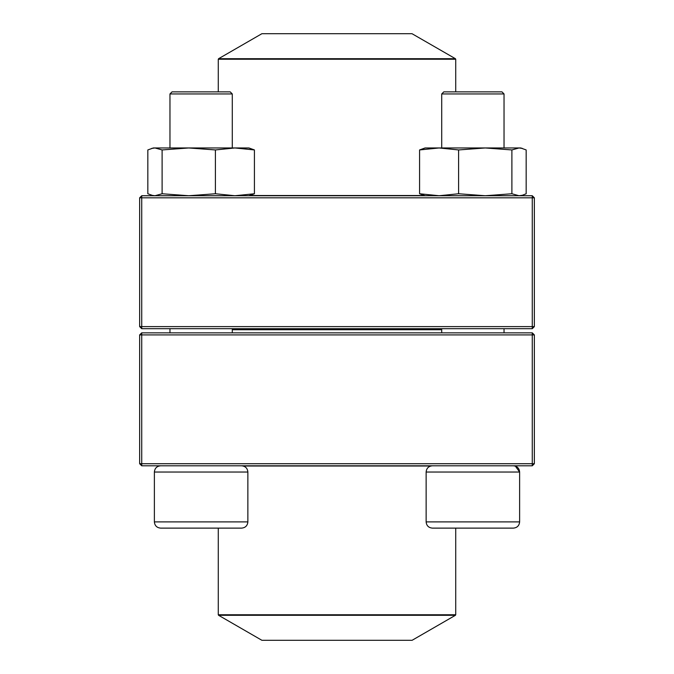 <?xml version="1.0" encoding="UTF-8"?>
<svg xmlns="http://www.w3.org/2000/svg" width="674" height="674" viewBox="0 0 674 674"><rect width="100%" height="100%" fill="white"/><g stroke="black" fill="none" stroke-linecap="round" stroke-linejoin="round"><path stroke-width="1.01" d="M141.725 465.801L532.275 465.801L534.356 463.72L534.356 334.919L141.725 334.919L141.725 463.72L532.275 463.72L532.275 332.846L141.725 332.846L139.644 334.919L139.644 463.72L141.725 463.72L141.725 465.801L139.644 463.72M534.356 334.919L532.275 332.846M139.644 334.919L141.725 334.919L141.725 332.846M534.356 463.72L532.275 463.72L532.275 465.801M247.863 521.887L247.863 472.027L154.38 472.027C154.75 468.245 156.831 466.172 160.614 465.801C156.831 466.172 154.75 468.245 154.38 472.027L154.38 521.887L247.863 521.887C247.493 525.669 245.42 527.75 241.629 528.121L160.614 528.121C156.831 527.75 154.75 525.669 154.38 521.887C154.75 525.669 156.831 527.75 160.614 528.121M232.286 93.947L230.205 91.866L172.038 91.866L169.966 93.947L169.966 147.96L169.966 93.947L232.286 93.947L232.286 147.96M513.386 528.121L432.371 528.121C428.58 527.75 426.507 525.678 426.137 521.887L519.62 521.887C519.25 525.669 517.169 527.75 513.386 528.121C517.169 527.75 519.25 525.669 519.62 521.887L519.62 472.027C519.25 468.245 517.169 466.172 513.386 465.801M515.349 466.113L519.62 472.027L426.137 472.027L426.137 521.887M441.714 93.947L443.795 91.866L501.962 91.866L504.034 93.947L441.714 93.947L441.714 147.96M441.714 328.693L441.714 332.846M441.714 329.729L232.286 329.729M218.587 615.295L261.9 640.3L412.1 640.3L455.413 615.295L218.587 615.295L218.275 614.755L455.725 614.755L455.725 528.121M412.008 33.7L261.9 33.7L218.587 58.705L455.413 58.705L412.008 33.7M532.275 195.738L141.725 195.738L139.644 197.811L139.644 326.612L532.275 326.612L532.275 197.811L141.725 197.811L141.725 328.693L532.275 328.693L534.356 326.612L534.356 197.811L532.275 197.811L532.275 195.738L534.356 197.811M139.644 326.612L141.725 328.693M534.356 326.612L532.275 326.612L532.275 328.693M139.644 197.811L141.725 197.811L141.725 195.738M425.1 195.738L419.582 193.758L419.582 149.94L425.1 147.96L520.657 147.96L526.167 149.94L526.167 193.758L522.342 195.275L519.031 195.738L511.886 193.758L511.886 149.94L519.031 147.96L522.342 148.415L520.657 147.96M419.582 149.94L439.094 147.96L458.598 149.94L485.246 147.96L511.886 149.94M419.582 193.758L439.094 195.738L458.598 193.758L458.598 149.94M458.598 193.758L485.246 195.738L511.886 193.758M153.343 195.738L147.833 193.758L147.833 149.94L153.343 147.96L248.9 147.96L254.418 149.94L254.418 193.758L248.9 195.738M151.658 195.283L154.969 195.738L162.114 193.758L188.754 195.738L215.402 193.758L215.402 149.94L234.906 147.96L254.418 149.94M215.402 193.758L234.906 195.738L254.418 193.758M162.114 193.758L162.114 149.94L188.754 147.96L215.402 149.94M151.658 148.415L154.969 147.96L162.114 149.94M243.23 466.004L430.77 466.004M424.325 195.527L249.675 195.527M455.725 91.866L455.725 59.245L218.275 59.245L218.275 91.866M169.966 328.693L169.966 332.846L169.966 328.693M504.034 93.947L504.034 147.96M504.034 328.693L504.034 332.846M426.137 472.027C426.507 468.245 428.58 466.172 432.371 465.801M154.38 472.027L154.38 521.887M232.286 328.693L232.286 332.846M247.863 472.027C247.493 468.245 245.42 466.172 241.629 465.801M172.038 91.866L169.966 93.947M218.275 614.755L218.275 528.121M455.725 614.755L455.413 615.295M218.587 58.705L218.275 59.245M455.725 59.245L455.413 58.705M520.657 195.738L522.342 195.283"/></g></svg>
